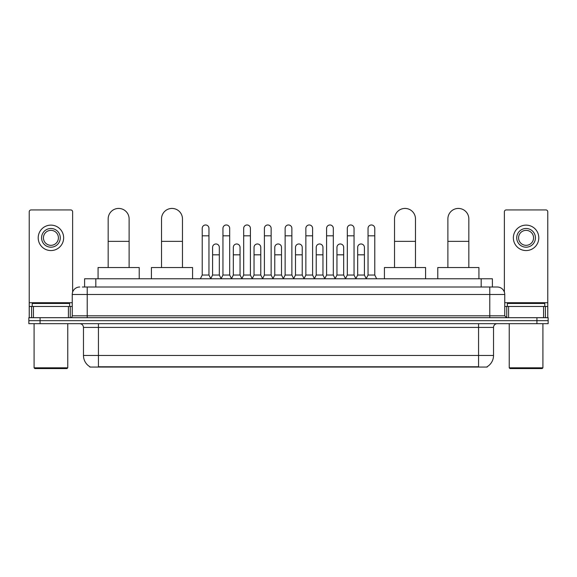 <?xml version="1.0" encoding="UTF-8"?>
<svg xmlns="http://www.w3.org/2000/svg" width="577" height="577" viewBox="0 0 577 577"><rect width="100%" height="100%" fill="white"/><g stroke="black" fill="none" stroke-linecap="round" stroke-linejoin="round"><path stroke-width="0.87" d="M84.603 287.007L84.603 278.77L492.397 278.77L492.397 287.007M487.168 366.698L487.168 367.066L89.832 367.066L89.832 366.698M89.947 366.77A13.098 13.098 0 0 1 83.47 355.468L98.436 355.468L98.436 366.77L478.564 366.77L478.564 355.468L493.53 355.468L493.53 327.411A3.743 3.743 0 0 1 497.266 323.668M83.47 355.468L83.47 327.411C83.254 325.139 82.006 323.892 79.734 323.668M487.053 366.77A13.098 13.098 0 0 0 493.53 355.468M40.073 317.682L548.15 317.682L548.15 320.675L28.85 320.675L28.85 323.668L40.073 323.668L40.073 320.675L28.85 320.675L28.85 317.682L40.073 317.682L40.073 320.675L548.15 320.675L548.15 323.668L40.073 323.668M82.525 287.007L497.266 287.007A7.479 7.479 0 0 1 504.752 294.486L504.752 315.814L506.62 317.682M82.352 287.007L87.214 287.007L87.214 294.486L72.248 294.486L72.248 315.814A1.868 1.868 0 0 1 70.38 317.682M79.734 287.007A7.479 7.479 0 0 0 72.248 294.486M504.752 294.486L489.786 294.486L489.786 287.007L497.266 287.007M68.418 317.682L68.418 306.459L33.43 306.459L33.43 317.682M72.623 292.15L72.623 211.802A1.868 1.868 0 0 0 70.755 209.934L31.093 209.934A1.868 1.868 0 0 0 29.225 211.802L29.225 306.459L33.43 306.459M68.418 306.459L72.248 306.459M29.225 317.682L29.225 306.459M50.927 228.492A9.355 9.355 0 0 0 41.573 237.839A9.355 9.355 0 0 0 50.927 247.194A9.355 9.355 0 0 0 60.275 237.839A9.355 9.355 0 0 0 50.927 228.492M50.927 230.36A7.479 7.479 0 0 0 43.441 237.839A7.479 7.479 0 0 0 50.927 245.326A7.479 7.479 0 0 0 58.407 237.839A7.479 7.479 0 0 0 50.927 230.36M50.927 250.562A12.723 12.723 0 0 0 63.643 237.839A12.723 12.723 0 0 0 50.927 225.124A12.723 12.723 0 0 0 38.205 237.839A12.723 12.723 0 0 0 50.927 250.562M67.011 368.566L34.836 368.566L34.086 367.816L67.761 367.816L67.011 368.566M34.086 323.668L34.086 367.816M67.761 323.668L67.761 367.816M69.629 306.459L69.629 303.466L32.218 303.466L32.218 306.459M108.166 267.548L108.166 218.914A10.473 10.473 0 0 1 118.646 208.434A10.473 10.473 0 0 1 129.118 218.914A10.473 10.473 0 0 0 118.646 208.434M129.118 267.548L129.118 218.914M139.223 278.77L139.223 267.548L98.068 267.548L98.068 278.77M161.517 267.548L161.517 218.914A10.473 10.473 0 0 1 171.996 208.434A10.473 10.473 0 0 1 182.469 218.914A10.473 10.473 0 0 0 171.996 208.434M182.469 267.548L182.469 218.914M192.574 278.77L192.574 267.548L151.419 267.548L151.419 278.77M394.531 267.548L394.531 218.914A10.473 10.473 0 0 1 405.004 208.434A10.473 10.473 0 0 1 415.483 218.914A10.473 10.473 0 0 0 405.004 208.434M415.483 267.548L415.483 218.914M425.581 278.77L425.581 267.548L384.426 267.548L384.426 278.77M447.882 267.548L447.882 218.914A10.473 10.473 0 0 1 458.354 208.434A10.473 10.473 0 0 1 468.834 218.914A10.473 10.473 0 0 0 458.354 208.434M468.834 267.548L468.834 218.914M478.932 278.77L478.932 267.548L437.777 267.548L437.777 278.77M200.356 278.77L202.224 275.034L208.961 275.034L210.829 278.77M208.961 275.034L208.961 228.341A3.368 3.368 0 0 0 205.592 224.972A3.368 3.368 0 0 1 205.801 224.98M202.224 275.034L202.224 235.82L208.961 235.82M202.224 235.82L202.224 228.341A3.368 3.368 0 0 1 205.592 224.972M221.078 278.77L222.953 275.034L229.689 275.034L231.557 278.77M229.689 275.034L229.689 228.341A3.368 3.368 0 0 0 226.321 224.972A3.368 3.368 0 0 1 226.53 224.98M222.953 275.034L222.953 235.82L229.689 235.82M222.953 235.82L222.953 228.341A3.368 3.368 0 0 1 226.321 224.972M241.806 278.77L243.682 275.034L250.411 275.034L252.286 278.77M250.411 275.034L250.411 228.341A3.368 3.368 0 0 0 247.043 224.972A3.368 3.368 0 0 1 247.259 224.98M243.682 275.034L243.682 235.82L250.411 235.82M243.682 235.82L243.682 228.341A3.368 3.368 0 0 1 247.043 224.972M262.535 278.77L264.403 275.034L271.14 275.034L273.008 278.77M271.14 275.034L271.14 228.341A3.368 3.368 0 0 0 267.771 224.972A3.368 3.368 0 0 1 267.988 224.98M264.403 275.034L264.403 235.82L271.14 235.82M264.403 235.82L264.403 228.341A3.368 3.368 0 0 1 267.771 224.972M283.264 278.77L285.132 275.034L291.868 275.034L293.736 278.77M291.868 275.034L291.868 228.341A3.368 3.368 0 0 0 288.5 224.972A3.368 3.368 0 0 1 288.709 224.98M285.132 275.034L285.132 235.82L291.868 235.82M285.132 235.82L285.132 228.341A3.368 3.368 0 0 1 288.5 224.972M303.992 278.77L305.86 275.034L312.597 275.034L314.465 278.77M312.597 275.034L312.597 228.341A3.368 3.368 0 0 0 309.229 224.972A3.368 3.368 0 0 1 309.438 224.98M305.86 275.034L305.86 235.82L312.597 235.82M305.86 235.82L305.86 228.341A3.368 3.368 0 0 1 309.229 224.972M324.714 278.77L326.589 275.034L333.318 275.034L335.194 278.77M333.318 275.034L333.318 228.341A3.368 3.368 0 0 0 329.957 224.972A3.368 3.368 0 0 1 330.167 224.98M326.589 275.034L326.589 235.82L333.318 235.82M326.589 235.82L326.589 228.341A3.368 3.368 0 0 1 329.957 224.972M345.443 278.77L347.311 275.034L354.047 275.034L355.922 278.77M354.047 275.034L354.047 228.341A3.368 3.368 0 0 0 350.679 224.972A3.368 3.368 0 0 1 350.895 224.98M347.311 275.034L347.311 235.82L354.047 235.82M347.311 235.82L347.311 228.341A3.368 3.368 0 0 1 350.679 224.972M366.171 278.77L368.039 275.034L374.776 275.034L376.644 278.77M374.776 275.034L374.776 228.341A3.368 3.368 0 0 0 371.408 224.972A3.368 3.368 0 0 1 371.617 224.98M368.039 275.034L368.039 235.82L374.776 235.82M368.039 235.82L368.039 228.341A3.368 3.368 0 0 1 371.408 224.972M210.771 278.662L212.588 275.034L219.325 275.034L221.135 278.662M219.325 275.034L219.325 247.345A3.368 3.368 0 0 0 216.166 243.984A3.368 3.368 0 0 1 219.325 247.345M212.588 275.034L212.588 254.825L219.325 254.825M212.588 254.825L212.588 247.345A3.368 3.368 0 0 1 216.166 243.984M231.5 278.662L233.317 275.034L240.046 275.034L241.864 278.662M240.046 275.034L240.046 247.345A3.368 3.368 0 0 0 236.895 243.984A3.368 3.368 0 0 1 240.046 247.345M233.317 275.034L233.317 254.825L240.046 254.825M233.317 254.825L233.317 247.345A3.368 3.368 0 0 1 236.895 243.984M252.228 278.662L254.039 275.034L260.775 275.034L262.593 278.662M260.775 275.034L260.775 247.345A3.368 3.368 0 0 0 257.623 243.984A3.368 3.368 0 0 1 260.775 247.345M254.039 275.034L254.039 254.825L260.775 254.825M254.039 254.825L254.039 247.345A3.368 3.368 0 0 1 257.623 243.984M272.957 278.662L274.767 275.034L281.504 275.034L283.321 278.662M281.504 275.034L281.504 247.345A3.368 3.368 0 0 0 278.345 243.984A3.368 3.368 0 0 1 281.504 247.345M274.767 275.034L274.767 254.825L281.504 254.825M274.767 254.825L274.767 247.345A3.368 3.368 0 0 1 278.345 243.984M293.679 278.662L295.496 275.034L302.233 275.034L304.043 278.662M302.233 275.034L302.233 247.345A3.368 3.368 0 0 0 299.074 243.984A3.368 3.368 0 0 1 302.233 247.345M295.496 275.034L295.496 254.825L302.233 254.825M295.496 254.825L295.496 247.345A3.368 3.368 0 0 1 299.074 243.984M314.407 278.662L316.225 275.034L322.961 275.034L324.772 278.662M322.961 275.034L322.961 247.345A3.368 3.368 0 0 0 319.802 243.984A3.368 3.368 0 0 1 322.961 247.345M316.225 275.034L316.225 254.825L322.961 254.825M316.225 254.825L316.225 247.345A3.368 3.368 0 0 1 319.802 243.984M335.136 278.662L336.954 275.034L343.683 275.034L345.5 278.662M343.683 275.034L343.683 247.345A3.368 3.368 0 0 0 340.531 243.984A3.368 3.368 0 0 1 343.683 247.345M336.954 275.034L336.954 254.825L343.683 254.825M336.954 254.825L336.954 247.345A3.368 3.368 0 0 1 340.531 243.984M355.865 278.662L357.675 275.034L364.412 275.034L366.229 278.662M364.412 275.034L364.412 247.345A3.368 3.368 0 0 0 361.26 243.984A3.368 3.368 0 0 1 364.412 247.345M357.675 275.034L357.675 254.825L364.412 254.825M357.675 254.825L357.675 247.345A3.368 3.368 0 0 1 361.26 243.984M543.57 317.682L543.57 306.459L508.582 306.459L508.582 317.682M543.57 306.459L547.775 306.459L547.775 211.802A1.868 1.868 0 0 0 545.907 209.934L506.245 209.934A1.868 1.868 0 0 0 504.377 211.802L504.377 292.15M504.752 306.459L508.582 306.459M547.775 306.459L547.775 317.682M526.073 228.492A9.355 9.355 0 0 0 516.725 237.839A9.355 9.355 0 0 0 526.073 247.194A9.355 9.355 0 0 0 535.427 237.839A9.355 9.355 0 0 0 526.073 228.492M526.073 230.36A7.479 7.479 0 0 0 518.593 237.839A7.479 7.479 0 0 0 526.073 245.326A7.479 7.479 0 0 0 533.559 237.839A7.479 7.479 0 0 0 526.073 230.36M526.073 250.562A12.723 12.723 0 0 0 538.795 237.839A12.723 12.723 0 0 0 526.073 225.124A12.723 12.723 0 0 0 513.357 237.839A12.723 12.723 0 0 0 526.073 250.562M542.164 368.566L509.989 368.566L509.239 367.816L542.914 367.816L542.164 368.566M509.239 323.668L509.239 367.816M542.914 323.668L542.914 367.816M544.782 306.459L544.782 303.466L507.371 303.466L507.371 306.459M477.064 367.066L477.064 366.698M99.936 367.066L99.936 366.698M95.825 287.007L95.825 278.77M481.175 287.007L481.175 278.77M478.564 323.668L478.564 327.411L83.47 327.411M493.53 327.411L478.564 327.411L478.564 355.468L98.436 355.468L98.436 323.668M536.927 323.668L536.927 317.682M87.214 317.682L87.214 315.814L504.752 315.814M72.248 315.814L87.214 315.814L87.214 294.486L489.786 294.486L489.786 317.682M72.248 302.716L29.225 302.716M70.257 306.459L70.257 317.682M29.254 306.459L29.254 317.682M31.591 317.682L31.591 306.459M108.166 241.359L129.118 241.359M161.517 241.359L182.469 241.359M394.531 241.359L415.483 241.359M447.882 241.359L468.834 241.359M547.775 302.716L504.752 302.716M547.746 317.682L547.746 306.459M545.409 306.459L545.409 317.682M506.743 317.682L506.743 306.459"/></g></svg>
